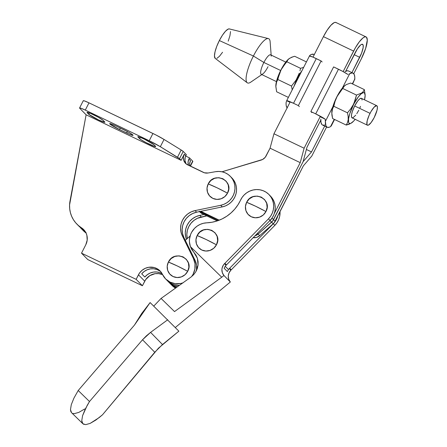 <?xml version="1.0" encoding="UTF-8"?>
<svg xmlns="http://www.w3.org/2000/svg" width="447" height="447" viewBox="0 0 447 447"><rect width="100%" height="100%" fill="white"/><g stroke="black" fill="none" stroke-linecap="round" stroke-linejoin="round"><path stroke-width="0.67" d="M206.117 239.491L216.443 244.811C223.506 232.418 203.011 222.595 197.144 235.563L206.117 239.491A19.087 1.727 -153 0 0 197.144 235.563L195.959 239.676L196.429 243.866L198.474 247.498L201.787 250.018L205.86 251.041L210.079 250.409L213.795 248.219L216.443 244.811L217.628 240.698L217.158 236.508L215.113 232.876L211.805 230.356L207.726 229.333L203.514 229.965L199.792 232.149L197.144 235.563A11.08 10.655 -44.4 0 0 201.787 250.018A11.08 10.655 -44.4 0 0 216.443 244.811A19.087 1.727 -153 0 0 206.117 239.491M255.606 206.24L265.937 211.56C272.994 199.161 252.499 189.338 246.632 202.307L255.606 206.24A19.087 1.727 -153 0 0 246.632 202.307L245.453 206.419L245.917 210.615L247.962 214.247L251.275 216.761L255.349 217.784L259.567 217.153L263.283 214.968L265.937 211.56L267.116 207.442L266.652 203.251L264.607 199.619L261.294 197.105L257.221 196.082L253.002 196.714L249.286 198.898L246.632 202.307A11.08 10.655 -44.4 0 0 251.275 216.761A11.08 10.655 -44.4 0 0 265.937 211.56A19.087 1.727 -153 0 0 255.606 206.24M268.949 194.534A17.724 17.042 135.6 0 0 244.096 195.021A17.724 17.042 135.6 0 0 240.564 200.111A38.168 36.71 135.6 0 1 206.765 222.824L203.419 223.282L200.195 224.377L197.222 226.059L194.601 228.277A17.724 17.042 135.6 0 0 190.388 246.599L221.729 277.218L223.953 275.497L221.729 277.218L190.388 246.599L197.384 258.249L198.06 265.149L195.792 271.81L193.652 274.693L190.964 277.09L161.065 298.434L174.526 311.587L161.065 298.434L153.734 306.15L161.065 298.434L190.964 277.09L193.652 274.693L195.792 271.81L197.278 268.591L198.06 265.149L198.094 261.646L197.384 258.249L195.948 255.081L191.83 249.633L190.388 246.599L189.427 241.827L189.467 239.368L190.573 234.552L191.623 232.284L194.601 228.277A17.724 17.042 135.6 0 1 206.765 222.824L212.023 222.237L217.181 220.924L222.125 218.907L226.769 216.231L231.01 212.94L234.776 209.107L237.977 204.799L242.112 197.418L244.096 195.021L246.75 192.78L249.772 191.087L253.041 189.997L256.438 189.562L259.83 189.791L263.082 190.685L266.077 192.199L268.692 194.277L270.832 196.842L272.413 199.798L273.374 203.027L273.676 206.408L273.313 209.805L272.296 213.096L270.664 216.147L268.474 218.846L224.897 263.3A8.845 8.504 -44.4 0 0 224.489 263.685L223.444 264.965L222.131 267.965L221.902 269.575L222.36 272.754L223.953 275.497L230.328 282.007L175.23 327.578L230.328 282.007L228.735 279.263L228.277 276.09L229.02 272.921L230.864 270.2A8.845 8.504 -44.4 0 0 230.328 282.007L223.953 275.497A8.845 8.504 135.6 0 1 224.489 263.685L226.059 265.289A8.845 8.504 -44.4 0 0 225.249 266.233L224.12 268.239L227.361 271.547L228.49 269.547A8.845 8.504 135.6 0 1 229.3 268.597L230.864 270.2L229.3 268.597A8.845 8.504 135.6 0 1 229.702 268.206L231.272 269.809A8.845 8.504 -44.4 0 0 230.864 270.2A8.845 8.504 135.6 0 1 231.272 269.809L274.849 225.355A17.724 17.042 -44.4 0 0 280.018 211.66L279.688 216.32L278.671 219.606L277.039 222.656L274.849 225.355L273.285 223.757L274.849 225.355L231.272 269.809L229.702 268.206A8.845 8.504 -44.4 0 0 229.3 268.597A8.845 8.504 -44.4 0 0 228.49 269.547L227.361 271.547L224.12 268.239L225.249 266.233A8.845 8.504 135.6 0 1 226.059 265.289A8.845 8.504 135.6 0 1 226.467 264.898L270.044 220.444A17.724 17.042 -44.4 0 0 270.519 196.138L268.949 194.534A17.724 17.042 135.6 0 1 268.474 218.846L270.044 220.444L272.229 217.75L273.866 214.694L274.883 211.409L275.246 208.006L274.939 204.631L273.977 201.401L272.396 198.446L270.256 195.881M277.805 216.007A17.724 17.042 135.6 0 1 273.285 223.757L229.702 268.206L273.285 223.757L275.469 221.058L277.805 216.007M225.187 266.317L228.49 269.547L225.187 266.317M85.695 424.65L90.16 423.393L95.893 420.029L102.492 414.805L158.428 348.196L178.867 331.171L150.108 302.574L141.699 313.476L134.424 325.137L150.108 302.574L178.867 331.171L162.484 344.542L154.757 352.253L142.537 339.765L150.578 332.378L162.484 344.542L150.578 332.378L167.714 319.773L150.578 332.378L146.359 335.865L142.537 339.765L154.757 352.253L102.492 414.805L99.111 417.632L90.16 423.393L85.695 424.65L82.829 423.706L82.064 422.426L81.767 420.638L82.583 415.654L87.176 405.435L89.495 401.529L142.537 339.765L89.495 401.529L78.208 390.505L73.939 398.104L71.302 404.63L70.481 409.608L70.777 411.402L71.593 412.732M72.76 413.425L74.409 413.626L78.873 412.369L84.612 409.005M82.829 423.706L71.542 412.682L70.481 409.608L71.302 404.63L73.939 398.104L78.208 390.505L134.424 325.137L78.208 390.505L89.495 401.529L85.226 409.134L82.583 415.654L81.767 420.638L82.829 423.706L84.047 424.454M174.526 311.587L221.729 277.218L174.526 311.587M268.474 218.846L224.897 263.3L226.467 264.898L270.044 220.444L268.474 218.846M226.059 265.289L224.489 263.685A8.845 8.504 135.6 0 1 224.897 263.3L226.467 264.898A8.845 8.504 -44.4 0 0 226.059 265.289M348.9 74.135L349.655 73.766A30.1 7.783 -64.4 0 1 353.052 73.157A30.1 7.783 -64.4 0 1 353.65 73.593A30.1 7.783 -64.4 0 1 354.795 79.018L352.337 83.846L354.795 79.018L354.622 79.974L354.801 77.18L354.225 74.448L352.895 73.09L351.968 72.95L348.9 74.135M348.492 70.972A30.1 7.783 115.6 0 0 345.028 71.615L347.38 70.766L348.325 70.9L353.052 73.157M314.28 54.607L313.755 54.35A30.1 7.783 115.6 0 0 310.358 54.959L309.43 56.054L312.57 56.959L321.119 60.943L298.361 105.598L321.119 60.943L322.119 61.965L321.119 60.943L316.275 58.618L293.517 103.279L286.907 100.676L289.98 102.302L286.678 100.715L286.091 102.586A30.1 7.783 115.6 0 0 287.13 107.895M297.551 77.951A17.042 4.409 -64.4 0 1 301.999 70.62L297.551 77.951L294.042 86.243A17.042 4.409 -64.4 0 1 297.551 77.951L297.551 77.951M298.412 75.549L296.115 80.047L291.494 86.059L292.215 89.83L291.494 86.059L277.838 79.516L291.494 86.059L296.115 80.047L299.278 73.191L298.412 75.549M299.976 70.777L300.535 68.318L299.976 70.777M275.833 86.606L276.553 82.075L277.838 79.516L279.084 74.677L280.923 69.983A17.042 4.409 115.6 0 0 275.821 86.053L276.637 91.775L288.36 97.39L276.637 91.775L275.833 86.606L276.134 83.488L281.012 70L283.649 65.703L286.879 61.775L300.535 68.318L303.664 67.352L300.535 68.318L286.879 61.775L287.829 59.948L289.438 58.395L293.193 56.702L294.713 56.294L306.435 61.915L294.713 56.294L291.79 57.177L288.874 58.825A17.042 4.409 115.6 0 0 280.923 69.983L287.829 59.948L289.438 58.395M215.225 58.384L247.219 82.773A24.54 6.347 -64.4 0 1 253.41 56.02L219.354 40.548A16.36 4.23 115.6 0 0 215.225 58.384L214.454 55.936L215.041 51.751L216.761 46.348L219.354 40.548L253.41 56.02A24.54 6.347 115.6 0 0 250.767 82.142L261.819 74.588M268.021 66.698A10.812 2.794 -64.4 0 1 262.713 73.973A10.812 2.794 -64.4 0 1 263.881 62.463L253.41 56.02L263.881 62.463A10.812 2.794 115.6 0 0 261.277 74.331L276.447 81.6M280.66 70.509L263.881 62.463L280.66 70.509M355.734 115.175L353.001 117.757L351.839 117.678L351.526 117.08L351.51 114.885L352.286 111.655L354.655 105.967A10.812 2.794 115.6 0 0 352.052 117.835L367.445 125.21A10.812 2.794 -64.4 0 1 370.043 113.342L354.655 105.967L357.717 100.994L359.639 98.932L361.115 98.262L361.925 99.089L362.036 100.033M376.787 105.71L361.399 98.334A10.812 2.794 115.6 0 0 354.655 105.967L370.043 113.342A10.812 2.794 -64.4 0 1 376.787 105.71A10.812 2.794 -64.4 0 1 374.189 117.578L377.039 110.174L377.424 107.409L377.005 105.866L376.508 105.637L374.105 107.179L371.038 111.51L369.133 115.253L367.194 120.746L366.92 124.456L367.725 125.283L368.395 125.132L371.122 122.551L374.189 117.578A10.812 2.794 -64.4 0 1 367.445 125.21M365.143 95.127L364.333 89.596L363.383 91.417L361.768 92.976L356.499 95.077L353.516 104.71A17.042 4.409 -64.4 0 1 365.149 95.312A17.042 4.409 -64.4 0 1 364.512 99.826L365.149 95.351L364.484 92.926L363.702 92.563L361.372 93.619L358.343 96.87L350.666 108.917L347.459 112.812L348.146 116.315L348.207 119.578L347.537 122.512L346.257 125.076L332.602 118.528L331.914 115.03L331.853 111.767L332.518 108.833L333.803 106.269L347.459 112.812L333.803 106.269L335.049 101.43L336.977 96.753L339.614 92.456L344.503 85.891L346.498 84.494L350.677 83.053L364.333 89.596L363.383 91.417L361.768 92.976L356.499 95.077L355.242 99.949L353.326 104.592L350.666 108.917L347.459 112.812L348.146 116.315L348.207 119.578L347.537 122.512L346.257 125.076L349.174 124.193L351.973 122.64M344.961 85.483A17.042 4.409 115.6 0 0 344.838 85.578A17.042 4.409 115.6 0 0 342.335 88.126A17.042 4.409 115.6 0 0 336.887 96.742L344.503 85.891L346.498 84.494L350.677 83.053L364.333 89.596L365.143 94.775M344.838 85.578L345.402 85.148M331.797 113.365L332.518 108.833L333.803 106.269L335.049 101.43L336.887 96.742A17.042 4.409 115.6 0 0 332.831 106.777A17.042 4.409 115.6 0 0 331.786 112.812L332.602 118.528L346.257 125.076L351.515 122.986M356.499 95.077L342.838 88.528L356.499 95.077M344.883 85.545L342.335 88.126L349.655 73.766L342.335 88.126L338.206 94.289L335.658 99.29L332.831 106.777L325.388 121.388L325.958 125.959L327.288 127.317L329.299 127.227L330.529 126.641L334.255 119.321L330.529 126.641A30.1 7.783 -64.4 0 1 327.131 127.25A30.1 7.783 -64.4 0 1 325.388 121.388L325.187 119.148L315.711 113.89L338.468 69.229L333.624 66.905L310.866 111.566L333.624 66.905L342.586 71.313L347.945 74.487A9.817 0.888 -153 0 0 338.468 69.229L315.711 113.89L310.866 111.566L315.711 113.89A9.817 0.888 27 0 1 325.187 119.148L320.158 116.734L325.187 119.148L325.388 121.388L332.831 106.777L331.786 112.862M355.142 119.315A17.042 4.409 -64.4 0 1 352.096 122.545A17.042 4.409 -64.4 0 1 348.453 119.74A17.042 4.409 -64.4 0 1 353.516 104.71L349.783 113.672L348.559 118.762L348.587 122.227L349.073 123.165L349.861 123.528L350.912 123.294L353.644 121.098L355.214 119.22M360.511 106.369L359.712 108.286M358.796 110.202L356.767 113.711M285.789 62.099L270.625 54.83A10.812 2.794 115.6 0 0 263.881 62.463A10.812 2.794 -64.4 0 1 271.245 56.177M271.161 55.087L270.128 41.744A24.54 6.347 115.6 0 0 253.41 56.02A24.54 6.347 -64.4 0 1 268.396 38.582L229.345 28.921A16.36 4.23 115.6 0 0 219.354 40.548L222.422 35.235L225.5 31.223L228.121 29.116L229.356 28.926M230.518 31.564L229.931 35.749L228.21 41.152M222.55 52.265L219.471 56.277L216.851 58.389M288.885 58.814L285.756 62.15L280.923 69.983L277.196 78.946L275.821 86.059A17.042 4.409 115.6 0 0 275.827 86.243M287.237 108.012L286.276 105.95L286.086 104.425L286.091 102.586L286.678 100.715A9.817 0.888 27 0 1 293.517 103.279L298.361 105.598L293.517 103.279L316.275 58.618A9.817 0.888 -153 0 0 309.43 56.054L310.358 54.959L311.587 54.372L313.76 54.355M298.361 105.598L299.367 106.626L298.361 105.598M309.43 56.054L309.81 55.422M309.52 55.864L286.678 100.715M311.872 112.588L310.866 111.566L311.872 112.588M352.638 83.991L353.979 80.929M324.785 125.031L322.74 125.138L321.969 124.629L321.002 122.539L320.834 119.103A30.1 7.783 115.6 0 0 322.572 125.065L327.131 127.25M331.076 126.177L331.456 125.546M166.731 280.062L169.184 282.258L172.034 283.918L175.174 284.979L179.448 285.398A17.45 16.779 135.6 0 1 167.144 280.498A17.45 16.779 135.6 0 1 166.871 280.213M169.866 283.264L172.318 285.46L176.358 287.605A17.45 16.779 -44.4 0 1 170.279 283.7L168.709 282.102A17.45 16.779 -44.4 0 0 177.56 286.745A17.45 16.779 135.6 0 1 168.709 282.102L167.144 280.498A17.444 16.779 -44.4 0 0 171.726 283.772L170.156 282.169A17.444 16.779 135.6 0 1 165.58 278.894A17.444 16.779 135.6 0 1 162.49 274.436L160.479 271.385L157.685 269.038L154.321 267.58L148.79 267.278L145.186 268.356L141.984 270.368L139.425 273.167L136.134 279.347L81.51 253.17L85.779 244.788L87.193 240.106L86.869 235.29L86.053 233.032L83.053 230.406M190.098 235.977L185.309 240.352L190.098 235.977M168.301 281.666L170.748 283.862L173.598 285.521L177.56 286.745L173.598 285.521L170.748 283.862L168.301 281.666M362.808 44.488A11.862 3.068 -64.4 0 1 359.718 57.333L354.164 54.668L359.718 57.333L351.929 72.621L361.595 53.132L363.165 47.55L363.148 45.141L362.288 44.236L362.808 44.488A11.862 3.068 -64.4 0 0 362.567 44.314A11.862 3.068 -64.4 0 0 355.169 52.69L345.715 71.246L357.393 48.84L360.64 44.968L361.528 44.398L362.808 44.488M366.104 36.939L335.943 22.484A20.037 5.18 115.6 0 0 323.438 36.632L353.605 51.087A20.037 5.18 -64.4 0 1 366.104 36.939A20.037 5.18 -64.4 0 1 366.506 37.23A20.037 5.18 -64.4 0 1 361.282 58.937L365.668 48.393L367.283 40.085L366.506 37.23L365.579 36.805L364.344 37.079L362.841 38.045L359.282 41.873L355.443 47.695L343.145 71.615L353.605 51.087L323.438 36.632L327.198 30.128L330.97 25.205L334.183 22.624L335.418 22.35L336.34 22.775M217.248 220.902L202.161 213.672L200.591 212.068L218.276 220.544L200.586 212.068A8.18 7.867 135.6 0 1 199.697 211.565A8.18 7.867 -44.4 0 0 200.586 212.068L218.276 220.544L199.267 211.263L202.161 213.672L217.248 220.902M199.496 211.61L200.016 212.135A8.18 7.867 -44.4 0 0 202.161 213.672L199.714 211.817M275.123 221.265L273.553 219.661A8.18 7.867 135.6 0 1 271.603 222.17L273.178 223.774A8.18 7.867 -44.4 0 0 275.123 221.265L303.362 165.848L311.788 156.07L326.606 126.998L311.788 156.07L303.362 165.848L274.268 222.612L273.178 223.774L271.603 222.17L258.126 234.055L259.701 235.658L273.178 223.774L259.701 235.658L258.126 234.055A8.18 7.867 135.6 0 1 254.991 235.804A8.18 7.867 -44.4 0 0 258.126 234.055L271.603 222.17A8.18 7.867 -44.4 0 0 273.553 219.661L275.123 221.265M253.142 237.687A8.18 7.867 -44.4 0 0 259.701 235.658L256.578 237.407L253.058 237.675M320.387 116.276L304.111 148.225L273.95 133.77L290.237 101.793L273.95 133.77L304.111 148.225L300.228 162.647L270.061 148.192L273.95 133.77L270.061 148.192L300.228 162.647L274.318 213.498L300.228 162.647L304.111 148.225L320.387 116.276M312.995 57.132L323.438 36.632L312.995 57.132M271.91 218.209A8.18 7.867 135.6 0 1 270.044 220.572L269.139 221.366L270.044 220.572L271.603 222.17L270.044 220.572L271.988 218.063M219.265 220.17L200.826 211.33L219.265 220.17M221.958 171.788L262.629 159.462L265.239 157.283L270.061 148.192L266.161 155.847A8.18 7.867 135.6 0 1 261.054 160.11L221.958 171.788M353.756 73.705L361.282 58.937L353.756 73.705M320.801 120.148L306.966 147.292L303.1 161.669L311.514 151.935L306.379 149.477L311.514 151.935L324.69 126.082L311.514 151.935L303.1 161.669L273.553 219.661L303.1 161.669L306.966 147.292L320.801 120.148M272.005 218.08L273.553 219.661L272.005 218.08M257.416 233.328L258.126 234.055L257.416 233.328M254.991 235.804L258.126 234.055L272.698 221.002L303.1 161.669L272.698 221.002L258.126 234.055L254.991 235.804M109.822 123.959A9.136 0.827 27 0 1 109.644 123.623A9.136 0.827 27 0 1 116.03 125.981L110.917 123.808L109.761 123.562L109.822 123.959L119.533 129.557L129.569 134.296L132.927 135.391L132.368 134.575L127.87 131.815L116.03 125.981L123.154 129.395A9.136 0.827 27 0 1 133.044 135.329A9.136 0.827 27 0 1 126.657 132.971L119.533 129.557A9.136 0.827 27 0 1 109.822 123.959L110.018 123.573L109.822 123.959M177.364 265.999L187.695 271.318C194.752 258.919 174.257 249.096 168.396 262.065L177.364 265.999A19.087 1.727 -153 0 0 168.396 262.065L167.212 266.177L167.681 270.374L169.726 274.005L173.034 276.52L177.113 277.542L181.326 276.911L185.047 274.726L187.695 271.318L188.88 267.2L188.41 263.009L186.365 259.377L183.052 256.863L178.979 255.84L174.76 256.472L171.045 258.657L168.396 262.065A11.08 10.655 -44.4 0 0 173.034 276.52A11.08 10.655 -44.4 0 0 187.695 271.318A19.087 1.727 -153 0 0 177.364 265.999M217.181 187.852L227.512 193.171C234.569 180.778 214.074 170.955 208.213 183.924L217.181 187.852A19.087 1.727 -153 0 0 208.213 183.924L207.028 188.036L207.497 192.227L209.542 195.859L212.85 198.379L216.929 199.401L221.142 198.77L224.858 196.579L227.512 193.171L228.696 189.059L228.227 184.868L226.182 181.236L222.869 178.716L218.795 177.694L214.577 178.325L210.861 180.51L208.213 183.924A11.08 10.655 -44.4 0 0 212.85 198.379A11.08 10.655 -44.4 0 0 227.512 193.171A19.087 1.727 -153 0 0 217.181 187.852M84.394 230.395A13.633 13.108 -44.4 0 0 82.941 229.328L81.371 227.724A27.267 26.222 135.6 0 1 76.828 224.048A27.267 26.222 135.6 0 1 70.011 201.072L86.109 114.801L79.739 108.291L86.115 114.801L181.113 160.333L184.237 154.204L183.365 157.238L183.711 160.333L185.22 163.015L186.349 164.071L204.396 172.788L208.034 172.995L215.583 171.687L208.034 172.995A8.18 7.867 135.6 0 1 203.268 172.352L187.667 164.876A8.18 7.867 135.6 0 1 185.516 163.339A8.18 7.867 135.6 0 1 184.237 154.204L185.807 155.802L186.382 154.673L185.807 155.802L184.237 154.204L181.113 160.333L179.515 158.696L183.214 151.438L186.382 154.673L183.214 151.438L181.186 150.002L177.487 157.26A8.18 0.743 27 0 1 179.515 158.696L183.214 151.438A8.18 0.743 -153 0 0 181.186 150.002L164.038 139.447L155.919 134.96L88.992 102.844L84.416 100.899L83.265 100.787M175.839 287.974L174.872 286.985L175.839 287.974M170.279 283.7L171.849 285.298A17.444 16.779 -44.4 0 0 175.598 288.147L171.922 285.37M195.071 210.598L220.701 205.296L222.265 206.9L196.635 212.196L195.071 210.598L196.635 212.196A17.724 17.042 -44.4 0 0 183.829 237.318L182.264 235.714A17.724 17.042 135.6 0 1 195.071 210.598L191.215 211.861L187.718 213.968L184.767 216.801L182.516 220.209L181.091 224.008L180.56 228.004L180.957 231.976L182.264 235.714L183.829 237.318L195.06 260.316L193.49 258.712L182.264 235.714L193.49 258.712A17.444 16.779 135.6 0 1 191.595 276.609L193.154 274.145L194.898 269.055L195.015 263.741L193.49 258.712L195.06 260.316L183.829 237.318L182.527 233.574L182.13 229.602L182.655 225.612L184.086 221.807L186.332 218.399L189.288 215.571L192.78 213.465L196.635 212.196L222.265 206.9A17.45 16.779 -44.4 0 0 235.658 194.97A17.45 16.779 -44.4 0 0 231.898 177.945L230.334 176.341A17.45 16.779 135.6 0 1 234.094 193.367A17.45 16.779 135.6 0 1 220.701 205.296L195.071 210.598M182.963 282.873A17.444 16.779 135.6 0 1 170.156 282.169L171.726 283.772A17.444 16.779 -44.4 0 0 179.454 285.393L174.179 284.717L171.726 283.772L167.217 280.571M196.49 270.519A17.444 16.779 -44.4 0 0 195.06 260.316L196.579 265.345L196.462 270.658M76.828 224.048L78.398 225.651A27.267 26.222 -44.4 0 0 82.941 229.328L81.371 227.724A13.633 13.108 135.6 0 1 83.645 229.562A13.633 13.108 135.6 0 1 85.779 244.788L81.51 253.17L136.134 279.347L138.453 274.793A13.633 13.108 135.6 0 1 160.071 270.949A13.633 13.108 135.6 0 1 162.49 274.436L165.653 278.967L170.156 282.169L175.202 283.661L180.521 283.51L183.125 282.817M79.577 107.99L83.271 100.731A8.18 0.743 -153 0 1 88.992 102.844L85.293 110.102L80.717 108.157L79.678 107.939L79.739 108.291A8.18 0.743 27 0 1 79.577 107.99A8.18 0.743 27 0 1 85.293 110.102L149.231 140.744L152.93 133.485L88.992 102.844L85.293 110.102L149.231 140.744L160.339 146.705L164.038 139.447A13.633 1.235 -153 0 0 152.93 133.485L149.231 140.744A13.633 1.235 27 0 1 160.339 146.705L177.487 157.26L181.186 150.002L164.038 139.447L160.339 146.705L179.515 158.696L183.214 151.438L179.515 158.696L181.113 160.333L86.115 114.801L69.576 204.95L69.704 208.827L70.391 212.621L71.632 216.259L73.386 219.65L75.632 222.735L78.314 225.444L83.259 229.182L86.053 233.032A27.267 26.222 -44.4 0 1 83.097 230.456L81.533 228.853A27.267 26.222 135.6 0 1 80.035 227.182L83.013 230.25L86.075 232.529M185.896 163.356L184.952 160.412L185.22 157.283L185.807 155.802A8.18 7.867 -44.4 0 0 186.36 164.083M190.506 160.607L189.634 163.647L189.757 165.876A8.18 7.867 -44.4 0 1 190.506 160.607L188.941 159.009L189.517 157.88L185.689 156.042L189.517 157.88L192.685 161.116L189.517 157.88L188.941 159.009L190.506 160.607M206.765 215.879L197.485 218.27L193.987 220.371L191.037 223.204L188.785 226.612L187.36 230.412L186.829 234.407L187.271 238.558A17.724 17.042 -44.4 0 1 201.34 217.002L199.775 215.404L203.961 214.538L199.775 215.404L201.34 217.002L206.765 215.879M162.328 274.598L158.78 273.625L155.059 273.681L149.79 275.659L145.7 279.576L142.409 285.75L87.78 259.573L81.51 253.17L87.78 259.573L142.409 285.75L136.134 279.347L142.409 285.75L144.727 281.202L138.453 274.793L144.727 281.202A13.633 13.108 -44.4 0 1 162.63 274.732M230.334 176.341A17.45 16.779 135.6 0 0 215.583 171.687L218.901 171.441L222.181 171.832L225.299 172.855L228.138 174.47L230.591 176.61L232.563 179.202L233.982 182.147L234.792 185.332L234.971 188.64L234.502 191.942L233.407 195.115L231.73 198.043L229.529 200.608L226.886 202.726L223.908 204.307L220.701 205.296L222.265 206.9L225.472 205.911L228.456 204.329L231.093 202.212L233.295 199.641L234.977 196.714L236.072 193.54L236.536 190.238L236.362 186.935L235.552 183.751L234.133 180.806L232.161 178.213M186.438 239.318A17.724 17.042 135.6 0 1 199.775 215.404L195.915 216.666L192.422 218.773L189.467 221.606L187.22 225.009L185.796 228.814L185.265 232.809L185.661 236.781L186.438 239.318M160.819 271.787A13.633 13.108 -44.4 0 0 141.705 273.832L144.839 277.039A13.633 13.108 135.6 0 1 162.099 273.67L160.087 272.726L156.858 271.988L153.511 272.078L150.259 272.994L147.309 274.687L144.839 277.039L141.705 273.832L144.174 271.48L147.124 269.792L150.376 268.876L153.723 268.781L156.953 269.524L159.87 271.05M85.656 232.256A27.267 26.222 135.6 0 1 81.533 228.853M192.679 161.468L190.159 166.072L192.685 161.116A8.18 0.743 -153 0 1 192.847 161.412L190.411 166.189M188.45 165.25A8.18 7.867 135.6 0 1 188.941 159.009L188.07 162.043L188.45 165.25M153.93 144.666L144.225 139.067L139.112 136.894L137.955 136.648L138.017 137.045L140.861 139.62L146.113 142.649L155.131 146.622L155.685 146.543L153.93 144.666L155.5 146.27A9.136 0.827 27 0 1 155.679 146.605A9.136 0.827 27 0 1 148.236 143.727A9.136 0.827 27 0 1 139.587 138.643L140.263 137.313L139.587 138.643L138.017 137.045A9.136 0.827 27 0 1 137.838 136.709A9.136 0.827 27 0 1 145.281 139.581A9.136 0.827 27 0 1 153.93 144.666M103.106 120.31L98.111 117.131L90.484 113.387L87.126 112.292L88.757 114.287L98.463 119.885L104.738 122.305L103.106 120.31L104.671 121.914A9.136 0.827 27 0 1 104.855 122.243A9.136 0.827 27 0 1 97.407 119.371A9.136 0.827 27 0 1 88.757 114.287L89.434 112.957L88.757 114.287L87.193 112.683A9.136 0.827 27 0 1 87.009 112.348A9.136 0.827 27 0 1 94.451 115.225A9.136 0.827 27 0 1 103.106 120.31M78.348 225.601L82.941 229.328M87.383 112.303L87.193 112.683L87.383 112.303M138.212 136.659L138.017 137.045L138.212 136.659M120.31 128.032L119.533 129.557L120.31 128.032M127.384 131.547L126.657 132.971L127.384 131.547M365.143 94.887L365.149 95.312M334.563 119.466L331.367 125.736M165.58 278.894L167.144 280.493"/></g></svg>

